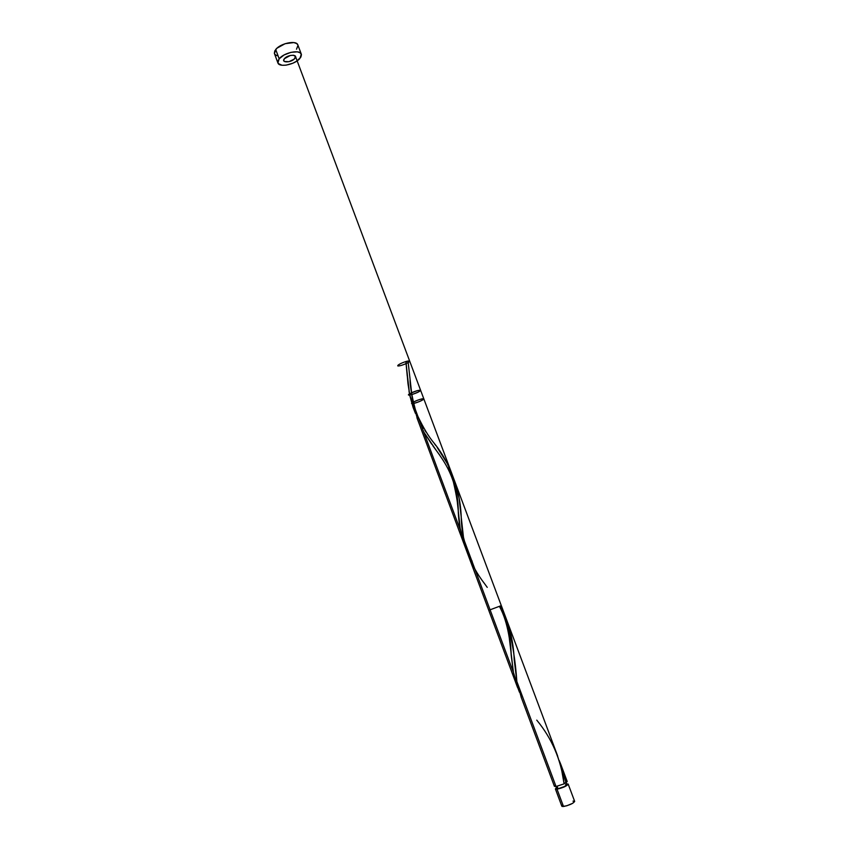 <?xml version="1.0" encoding="UTF-8"?>
<svg xmlns="http://www.w3.org/2000/svg" width="849" height="849" viewBox="0 0 849 849"><rect width="100%" height="100%" fill="white"/><g stroke="black" fill="none" stroke-linecap="round" stroke-linejoin="round"><path stroke-width="1.27" d="M555.395 788.933L556.403 787.745L555.437 789.018L557.029 789.167L555.395 788.933L561.836 806.221L563.503 806.508L557.029 789.167L563.98 787.034L568.034 784.625L568.14 784.051L566.654 783.903L568.204 784.147C566.686 786.121 562.961 787.798 557.029 789.167L563.503 806.508C569.477 805.202 573.202 803.504 574.677 801.424L572.629 803.345L566.729 805.797L562.197 806.486L562.431 805.276M557.114 786.312L557.984 788.636C562.728 787.543 565.71 786.206 566.92 784.625L564.458 786.514L558.727 788.509L557.984 788.636L557.114 786.312M274.354 53.307L274.811 50.866L277.018 48.17L285.126 43.692L293.839 42.567L296.726 43.564L297.861 44.965C296.598 39.924 280.393 43.235 275.713 49.518L279.172 58.804C283.884 52.585 300.09 49.221 301.31 54.156L299.952 58.379C295.134 64.535 279.215 67.835 277.899 62.911L279.172 58.804L275.713 49.518L274.471 53.678L277.899 62.89M521.042 696.849L554.397 786.28L556.031 786.503L516.85 681.492L521.392 697.782M564.946 783.033L567.206 781.494L561.093 765.172L565.996 782.81L567.206 781.494M564.267 783.436L565.996 782.81L559.226 760.534L561.093 765.172M467.873 554.323L488.759 610.304L501.303 605.613L454.724 481.319L459.097 498.076L463.458 537.237L467.873 554.323M487.241 587.37L484.546 583.656C469.518 564.256 461.739 542.108 461.23 517.221C460.689 502.693 457.929 489.279 452.952 477L454.724 481.319M451.509 473.901L452.23 475.419M448.293 467.969L449.142 469.444M437.628 452.262L439.697 455.085M432.873 445.767L434.062 447.402M436.227 450.363L423.725 431.971L431.716 444.176M405.875 361.621L409.494 393.84L415.416 413.346L413.102 407.435L409.961 396.154L407.976 383.663L406.013 361.483L408.019 361.037L412.699 402.437L513.412 672.302L519.461 692.2L516.054 683.084L513.412 672.302L412.699 402.437L417.719 419.777M516.85 681.492L514.197 659.546C513.56 644.211 510.557 629.799 505.176 616.321L506.991 620.799C512.18 640.517 515.46 660.755 516.85 681.492L556.031 786.503L564.107 783.85L561.274 767.889L557.082 754.496M500.019 606.228L501.313 608.51M502.385 610.505L503.659 613.042M284.415 58.698C280.541 63.07 291.387 62.815 294.805 58.485C298.784 54.124 287.853 54.304 284.415 58.698C280.541 63.07 291.387 62.815 294.805 58.485C298.784 54.124 287.853 54.304 284.415 58.698L290.284 55.472L293.467 55.227L295.537 56.618L294.147 59.154L288.978 61.68L284.373 61.468L283.715 60.566L284.415 58.698M412.922 403.572C411.245 403.784 411.171 403.402 412.699 402.437L513.412 672.302L508.127 628.334L505.261 616.597L501.09 605.751C507.362 621.15 510.737 637.695 511.215 655.364L513.412 672.302L412.699 402.437L408.019 361.037L406.045 361.716L408.019 361.037C403.179 362.035 396.812 365.123 397.841 365.972C401.736 366.227 413.442 360.57 408.019 361.037C403.179 362.035 396.812 365.123 397.841 365.972C401.736 366.227 413.442 360.57 408.019 361.037C413.442 360.57 401.736 366.227 397.841 365.972C396.812 365.123 403.179 362.035 408.019 361.037C413.442 360.57 401.736 366.227 397.841 365.972C396.812 365.123 403.179 362.035 408.019 361.037L405.896 361.695L407.223 375.842M472.182 561.263L471.619 560.308M464.774 546.003L460.147 528.343L456.327 492.717L453.61 479.261L447.996 464.7L437.15 447.402M435.781 445.523L434.412 443.645M428.872 436.078L427.503 434.157M426.156 432.226L424.84 430.284M423.545 428.31L422.293 426.325M421.072 424.32L420.51 423.375M409.727 395.04C405.281 395.708 413.06 391.527 418.408 390.381C421.995 390.349 419.777 391.75 411.776 394.594C417.517 392.726 420.414 391.272 420.457 390.211C417.655 390.307 413.994 391.516 409.494 393.84C407.976 394.827 408.061 395.231 409.727 395.04C408.061 395.231 407.976 394.827 409.494 393.84L409.016 391.156L409.494 393.84C413.994 391.516 417.655 390.307 420.457 390.211C420.414 391.272 417.517 392.726 411.776 394.594C420.425 391.442 422.314 390.116 417.443 390.614C408.74 393.756 406.745 395.103 411.478 394.668M567.058 781.335L566.209 781.218M555.013 785.389L554.45 786.365L556.031 786.503L564.107 783.85C560.998 759.653 551.882 738.418 536.748 720.132M279.172 58.804L277.803 61.393L278.249 63.537L282.038 65.256L286.071 65.161L292.894 63.208L296.97 60.979L300.886 57.063L301.437 54.644L300.196 52.808L297.32 51.842L290.952 52.33L284.118 54.952L279.172 58.804M296.513 49.221L297.978 45.432M274.811 54.325L276.986 55.737M557.156 787.734L556.711 788.519L557.984 788.636L556.668 788.456L555.946 786.514M566.877 784.55L565.583 784.444M572.979 801.138L574.614 801.318M417.941 416.466C423.375 427.769 428.49 436.322 433.287 442.127C449.874 462.164 458.216 485.861 458.333 513.21C459.033 526.338 461.771 538.733 466.547 550.396M413.59 403.455C419.268 401.853 422.675 400.325 423.81 398.86C421.401 398.743 417.697 399.932 412.699 402.437C417.697 399.932 421.401 398.743 423.81 398.86C422.675 400.325 419.268 401.853 413.59 403.455C418.493 402.447 426.601 398.372 422.929 398.754C419.417 399.041 409.727 403.317 411.861 403.625C409.674 403.307 419.831 398.881 423.099 398.733C426.538 398.51 417.602 402.797 413.113 403.54M412.699 402.437L411.861 403.625M568.204 784.147L574.677 801.424M566.198 782.682L566.92 784.625M297.85 44.944L301.31 54.156M416.912 417.687L517.603 687.648M557.591 755.812L506.991 620.799M295.473 56.384L524.586 667.749M415.288 409.377C411.776 395.761 410.025 385.871 410.056 379.705M458.333 513.21C458.301 506.301 456.656 495.88 453.387 481.924C448.845 468.022 442.732 459.086 433.648 446.839M511.215 655.364C510.684 646.906 508.604 622.593 499.445 606.473"/></g></svg>
